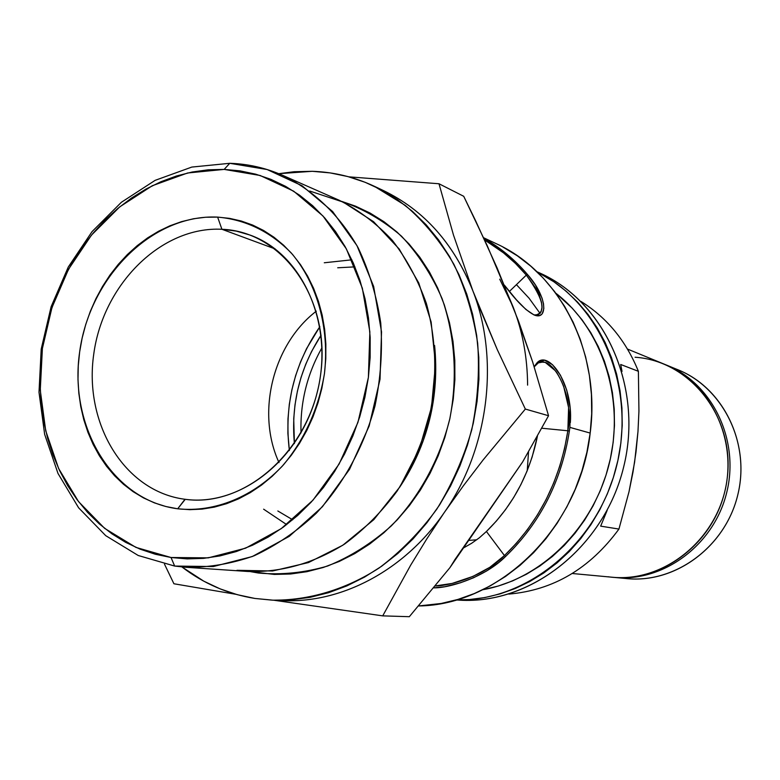 <?xml version="1.0" encoding="UTF-8"?>
<svg xmlns="http://www.w3.org/2000/svg" width="780" height="780" viewBox="0 0 780 780"><rect width="100%" height="100%" fill="white"/><g stroke="black" fill="none" stroke-linecap="round" stroke-linejoin="round"><path stroke-width="1.17" d="M434.596 345.491C439.247 398.005 427.625 445.224 399.731 487.13C427.996 444.015 439.618 396.796 434.596 345.491M184.996 499.278C245.437 508.082 311.191 449.368 320.687 374.166C331.09 299.042 282.662 231.348 221.91 229.281L217.63 217.103C245.739 219.628 270.299 231.601 291.31 253.032C317.119 283.247 329.657 327.922 324.46 373.561C318.62 408.359 304.96 438.779 283.471 464.831C253.88 496.84 214.617 512.733 177.694 508.794L184.996 499.278C124.371 491.585 83.577 423.413 93.776 353.935C103.145 284.378 161.265 226.122 221.91 229.281L236.311 231.114L250.282 235.141C302.718 254.027 334.21 324.5 317.363 391.735C301.07 459.127 240.464 506.922 185.26 499.307L177.694 508.794L189.793 509.671L202.059 509.116L214.364 507.117L226.59 503.685L238.602 498.849L250.282 492.638L261.514 485.101L272.161 476.307L282.116 466.342L291.272 455.315L299.52 443.313L306.784 430.482L312.965 416.939L318.006 402.841L321.857 388.333L324.46 373.561L325.796 358.693L325.855 343.882L324.636 329.287L322.169 315.071L318.464 301.363L313.589 288.317L307.593 276.071L300.544 264.732L292.529 254.416L283.627 245.213L273.946 237.218L263.591 230.48L252.671 225.069L241.293 221.023L229.573 218.371L217.63 217.103L205.579 217.24L193.537 218.751L181.613 221.618L169.913 225.8L158.545 231.25L147.605 237.89L137.202 245.68L127.403 254.514L118.316 264.322L109.99 275.008L102.511 286.484L95.94 298.633L90.324 311.347L85.722 324.529L82.154 338.052L79.667 351.799L78.273 365.664L77.99 379.519L78.829 393.237L80.779 406.702L83.821 419.806L87.955 432.412L93.132 444.415L99.333 455.715L106.489 466.186L114.553 475.732L123.454 484.253L133.126 491.673L143.481 497.903L154.421 502.876L165.867 506.522L177.694 508.794C112.31 500.263 68.64 426.631 79.667 351.799C89.797 276.88 152.207 213.954 217.63 217.103L221.91 229.281L275.281 248.986L221.91 229.281C161.265 226.122 103.145 284.378 93.776 353.935C83.577 423.413 124.371 491.585 184.996 499.278L185.523 499.346M174.661 566.066L171.025 557.505L135.944 547.404L104.637 528.362L78.497 501.569L58.607 468.488L45.708 430.755L40.258 390.146L42.393 348.485L51.958 307.603L68.533 269.256L91.445 235.15L119.759 206.846L152.285 185.737L187.629 172.984L224.162 169.406L229.749 163.303L191.802 167.076L155.123 180.355L121.388 202.274L92.04 231.631L68.299 266.984L51.119 306.715L41.213 349.079L39 392.243L44.645 434.333L58.003 473.46L78.624 507.809L105.729 535.665L138.226 555.496L174.661 566.066L138.226 555.496L105.729 535.665L78.624 507.809L58.003 473.46L44.645 434.333L39 392.243L41.213 349.079L51.119 306.715L68.299 266.984L92.04 231.631L121.388 202.274L155.123 180.355L191.802 167.076L229.749 163.303C247.962 163.878 265.531 167.866 282.448 175.246C313.141 190.008 339.388 214.909 358.147 247.796C369.174 270.991 376.711 296.078 380.747 323.047C382.619 350.61 380.708 378.241 375.005 405.931C363.87 446.823 343.493 483.951 316.28 513.25C297.082 531.219 276.364 545.405 254.124 555.789C231.436 563.813 208.708 567.645 185.942 567.284L174.661 566.066L197.213 567.606L174.661 566.066L213.32 566.543L252.223 556.559L289.273 536.347L322.374 506.766L349.547 469.297L369.164 425.977L380.026 379.265L381.527 331.851L373.649 286.465L356.967 245.632L332.611 211.516L302.075 185.776L267.15 169.533L229.749 163.303L224.162 169.406L240.074 170.869L255.733 174.184L270.962 179.361L285.626 186.371L299.559 195.175L312.624 205.686L324.656 217.844L335.527 231.533L345.111 246.617L353.281 262.977L359.96 280.42L365.04 298.789L368.462 317.889L370.178 337.506L370.149 357.435L368.384 377.462L364.894 397.361L359.716 416.9L352.901 435.883L344.536 454.087L334.708 471.325L323.544 487.412L311.152 502.164L297.706 515.443L283.335 527.124L268.203 537.088L252.486 545.249L236.35 551.538L219.97 555.916L203.512 558.373L187.142 558.889L171.025 557.505L155.308 554.249L140.147 549.178L125.678 542.363L112.028 533.9L99.304 523.897L87.623 512.441L77.064 499.668L67.714 485.716L59.651 470.701L52.923 454.789L47.57 438.097L43.641 420.8L41.155 403.036L40.111 384.959L40.531 366.727L42.393 348.485L45.679 330.398L50.359 312.604L56.404 295.259L63.765 278.509L72.374 262.49L82.163 247.338L93.073 233.191L104.998 220.174L117.858 208.416L131.537 198.022L145.928 189.091L160.924 181.73L176.377 176.017L192.163 172.019L208.143 169.806L224.162 169.406L260.13 175.48L293.69 191.188L322.998 216.011L346.369 248.878L362.339 288.19L369.856 331.861L368.384 377.462L357.932 422.389L339.095 464.071L312.994 500.146L281.209 528.655L245.612 548.174L208.211 557.866L171.025 557.505L174.661 566.066M258.346 573.017L257.341 571.798L258.346 573.017C281.317 575.133 304.405 572.803 327.619 566.026C350.425 556.725 371.651 543.348 391.297 525.905C419.065 497.221 439.433 460.161 449.709 419.289C457.782 377.949 455.052 335.965 442.075 298.574C431.681 274.716 418.129 253.9 401.427 236.116C383.273 220.467 363.344 208.884 341.64 201.367L355.485 206.134L370.081 213.057L383.965 221.705L396.991 232.021L408.993 243.916L419.854 257.283L429.448 272.005L437.648 287.937L444.356 304.931L449.494 322.793L452.995 341.357L454.798 360.409L454.886 379.753L453.248 399.185L449.894 418.47L444.863 437.404L438.214 455.793L430.014 473.421L420.371 490.094L409.383 505.645L397.186 519.909L383.906 532.74L369.72 544.001L354.754 553.605L339.202 561.463L323.212 567.499L306.969 571.682L290.638 573.992L274.375 574.431L250.487 571.633L258.346 573.017M254.933 598.455C227.955 594.106 203.629 583.606 181.954 566.962L203.833 581.197L220.136 588.88L237.218 594.662L254.933 598.455L273.107 600.191L291.564 599.83L310.128 597.324L328.614 592.683L346.817 585.926L364.552 577.093L381.625 566.251L397.829 553.488L413 538.941L426.943 522.727L439.51 505.04L450.548 486.047L459.917 465.952L467.512 444.99L473.255 423.394L477.067 401.388L478.92 379.236L478.784 357.181L476.677 335.459L472.641 314.32L466.723 293.992L459.001 274.687L449.592 256.591L438.594 239.909L426.163 224.776L412.435 211.351L397.576 199.729L381.752 190.018L365.128 182.286L347.88 176.572L330.194 172.906L312.253 171.298C333.733 172.019 354.383 176.992 374.205 186.225L405.22 205.364C424.174 221.734 440.398 241.371 453.882 264.284C465.475 288.746 473.411 315.081 477.672 343.288C479.671 372.079 477.701 400.901 471.773 429.751C463.632 458.055 451.99 484.497 436.858 509.067C419.991 532.077 400.744 551.723 379.109 568.006C345.511 589.66 308.636 600.561 272.308 600.161L254.933 598.455M278.762 173.686L312.253 171.298L294.206 171.717L278.762 173.686M463.252 548.087L471.666 543.26L463.252 548.087M479.456 537.703L471.666 543.26L479.456 537.703L486.418 531.482L479.456 537.703M537.42 436.186C529.708 473.947 512.713 505.713 486.418 531.482L504.455 555.555L489.801 567.323L472.943 576.41L452.078 583.45L435.24 585.936C450.869 585.926 485.053 575.396 504.455 555.555L486.418 531.482L496.334 521.089L505.43 509.759L513.63 497.591L520.845 484.682L527.026 471.139L532.116 457.08L537.42 436.186M568.6 407.589L567.85 430.774L541.808 428.22L567.85 430.774L564.574 448.549L559.845 466.001L553.712 482.976L546.234 499.317L537.478 514.878L527.533 529.523L516.487 543.124L504.455 555.565L505.693 556.364L498.605 562.673L486.584 571.009L473.577 577.756L460.541 582.748L444.746 586.736L433.67 587.847C449.309 588.188 485.209 577.151 505.693 556.364C540.316 522.785 561.532 481.026 569.351 431.096C561.532 481.026 540.316 522.785 505.693 556.364L504.455 555.555C538.941 522.112 560.069 480.519 567.85 430.774L569.351 431.096L569.897 427.391L569.351 431.096L567.85 430.774C573.68 399.828 558.139 366.473 545.23 362.388L554.98 370.412C557.086 372.45 559.972 377.773 563.648 386.373L568.6 407.589M540.569 362.008L545.23 362.388L540.569 362.008M502.973 247.075L517.345 255.811L530.829 266.204L543.289 278.148L554.58 291.554L564.574 306.296L573.154 322.228L580.203 339.193L585.653 357.026L589.407 375.521L591.435 394.505L591.688 413.761L590.177 433.066L586.901 452.234L581.89 471.042L575.211 489.274L566.933 506.746L557.154 523.253L545.99 538.639L533.569 552.718L520.026 565.373L505.518 576.469L490.21 585.897L474.279 593.57L457.88 599.45L441.197 603.476L418.529 605.953C499.766 605.251 579.959 527.338 590.177 433.066L569.897 427.391L590.177 433.066C601.107 352.053 559.601 272.22 496.129 243.633L483.581 237.724M570.356 422.584C573.329 383.243 547.892 348.875 536.611 363.334L534.173 366.659L537.615 362.349L544.596 360.214L552.552 364.718L560.41 375.131L566.748 390.136L570.229 408.154L569.897 427.391M454.409 560.459L449.943 567.635L409.325 616.697L382.726 615.868L273.76 600.22L382.726 615.868L410.709 565.1L426.757 538.96L444.366 512.401C403.679 572.12 337.769 605.338 277.358 600.298L282.389 600.59C341.406 603.583 404.8 570.414 444.366 512.401C488.602 449.26 499.892 359.658 472.885 290.891L453.492 235.092L438.994 183.758L463.72 196.297L487.247 245.739L513.23 307.213L499.736 279.172L513.23 307.213C522.639 331.627 527.426 357.601 527.602 385.125C527.426 357.601 522.639 331.627 513.23 307.213L532.642 361.91L548.545 415.73L525.34 409.061L497.318 349.703L472.885 290.891L453.492 235.092L438.994 183.758L463.72 196.297L475.741 221.042L497.191 268.125L518.476 321.038L532.642 361.91L548.545 415.73L522.629 461.935L449.943 567.635L409.325 616.697L382.726 615.868L410.709 565.1L426.757 538.96L444.366 512.401L463.291 485.901L483.21 459.829L525.34 409.061L548.545 415.73L522.629 461.935L454.36 560.391M504.387 285.148C516.643 301.48 526.763 311.493 534.749 315.208C547.862 320.112 547.462 296.819 527.592 274.619L526.334 275.096C514.108 260.715 500.194 248.995 484.594 239.928L503.48 252.847L515.375 263.328L526.334 275.096L509.389 291.437L526.334 275.096L527.592 274.619C514.819 259.623 500.233 247.504 483.834 238.28C500.233 247.504 514.819 259.623 527.592 274.619L535.48 285.012L542.032 298.067L543.504 303.742L543.826 308.578L542.246 313.735L539.965 315.5L536.806 315.754L533.959 314.906L525.915 309.475L516.428 299.822L504.397 285.158M438.994 183.758L348.884 176.845L438.994 183.758M535.08 315.149C546.634 312.731 543.718 299.383 526.334 275.096L536.055 288.6L539.224 295.045L541.486 302.299L541.993 307.252L541.067 311.951L538.424 314.75L534.017 314.925M543.436 361.93L538.307 362.875L534.271 366.795C537.127 362.934 540.189 361.315 543.455 361.93L545.23 362.388M164.502 564.174L173.911 583.762L235.921 594.301L173.911 583.762L164.502 564.174M378.739 188.448C421.639 207.529 453.014 241.673 472.885 290.891C453.882 243.594 424.037 210.142 383.331 190.515L374.41 186.313M185.942 567.284L247.835 571.477C281.209 572.549 313.462 563.404 344.604 544.04C364.27 529.493 381.781 511.817 397.147 491.039C410.923 468.809 421.502 444.863 428.893 419.201C437.453 379.353 436.615 340.772 426.377 303.469C417.992 279.923 406.624 258.853 392.272 240.269C376.486 223.46 358.8 210.122 339.212 200.265L282.448 175.246M309.748 191.032L343.21 202.108L373.552 221.666L399.204 249.025L418.782 282.994L431.125 321.994L435.484 364.094L431.525 407.121L419.425 448.812L399.828 486.973L373.815 519.655L342.81 545.23L308.49 562.565L272.62 570.98L236.964 570.307M316.3 311.181C272.854 344.438 255.977 412.981 279.026 462.598C255.977 412.981 272.854 344.438 316.3 311.181M351.868 259.818L324.285 262.772M263.63 509.184L286.679 524.608M292.685 519.792L277.836 510.978M337.701 267.784L354.949 266.867M478.579 305.477L472.885 290.891C499.892 359.658 488.602 449.26 444.366 512.401L463.291 485.901L483.21 459.829L525.34 409.061L497.318 349.703L478.579 305.477M476.746 539.779L468.175 540.462L476.746 539.779M620.695 364.484L638.391 371.309C626.038 340.85 606.869 317.548 580.895 301.402C606.869 317.548 626.038 340.85 638.391 371.309L638.937 411.216L637.981 431.496L634.608 462.189L629.011 491.761L618.94 529.064L600.668 526.139L607.172 510.374L600.668 526.139L618.94 529.064C589.943 568.571 553.244 590.255 508.843 594.087C553.244 590.255 589.943 568.571 618.94 529.064L629.011 491.761L632.97 472.202L636.002 451.99L637.981 431.496L638.937 411.216L638.391 371.309L620.695 364.484L622.011 371.397L620.695 364.484M482.781 589.729C540.823 579.53 593.375 528.255 609.248 463.593C625.199 398.95 602.452 329.14 555.779 293.163L572.198 308.129L582.056 319.81L590.772 332.631L598.25 346.466L604.402 361.179L609.151 376.613L612.437 392.613L614.221 409.003L614.465 425.627L613.178 442.289L610.36 458.815L606.041 475.03L600.268 490.756L593.102 505.82L584.639 520.065L574.957 533.335L564.174 545.512L552.416 556.452L539.799 566.056L526.471 574.226L512.587 580.905L498.274 586.033L482.781 589.729M572.276 573.505L611.91 577.2C661.118 582.202 711.916 544.781 724.678 492.005C737.87 439.335 710.249 382.61 664.346 364.202L627.52 349.079M301.012 432.949C300.085 402.568 307.086 374.137 322.013 347.646C307.086 374.137 300.085 402.568 301.012 432.949M289.38 450.538L287.888 433.446L287.976 418.87L289.312 404.303L291.866 389.873L295.61 375.706L300.534 361.91L306.579 348.611L319.868 326.674C294.089 364.114 283.92 405.405 289.38 450.538M321.087 335.166L311.522 351.575L305.731 364.299L301.022 377.491L297.433 391.053L294.996 404.869L293.719 418.802L294.401 443.586C290.862 404.381 299.764 368.238 321.087 335.166M635.076 357.24C690.163 360.779 734.926 417.222 727.262 477.828C720.428 538.522 662.942 584.912 607.971 576.751M540.101 313.472L529.054 298.194L516.418 284.651M537.02 271.82C603.769 299.569 643.939 385.915 623.62 467.132C603.915 548.496 528.255 606.323 456.251 599.927M537.069 271.869C600.132 302.718 636.353 386.753 616.736 465.436C597.587 544.235 526.49 601.858 456.319 599.908L469.394 599.547L484.819 597.568L500.117 593.882L515.151 588.539L529.737 581.548L543.738 572.988L556.998 562.926L569.361 551.45L580.691 538.678L590.87 524.745L599.771 509.788L607.298 493.964L613.363 477.448L617.906 460.415L620.861 443.06L622.216 425.548L621.943 408.096L620.061 390.877L616.6 374.078L611.588 357.874L605.114 342.44L597.246 327.931L588.071 314.486L577.707 302.24L566.27 291.31L553.878 281.775L537.069 271.869M456.105 599.966L459.956 600.171C530.936 604.5 604.246 546.995 623.62 467.132C643.539 387.397 605.3 302.435 540.413 273.322L536.913 271.713M527.251 470.603L528.518 451.893L527.251 470.603M665.438 364.66L666.529 365.098C712.316 383.468 739.869 440.008 726.716 492.511C714.002 545.113 663.341 582.407 614.269 577.424L613.09 577.307C662.493 582.952 713.895 545.571 726.716 492.511C739.996 439.559 711.818 382.59 665.438 364.66M614.269 577.424L626.944 578.604C675.334 583.518 725.205 546.887 737.704 495.212C750.623 443.644 723.45 388.05 678.308 369.935L666.529 365.098M672.36 367.721C720.242 383.253 750.847 440.242 738.017 493.915C725.712 547.706 672.945 585.361 623.074 578.165M543.455 361.93L542.207 361.822M282.389 600.59L272.347 600.161M536.601 363.334L535.762 364.933"/></g></svg>
